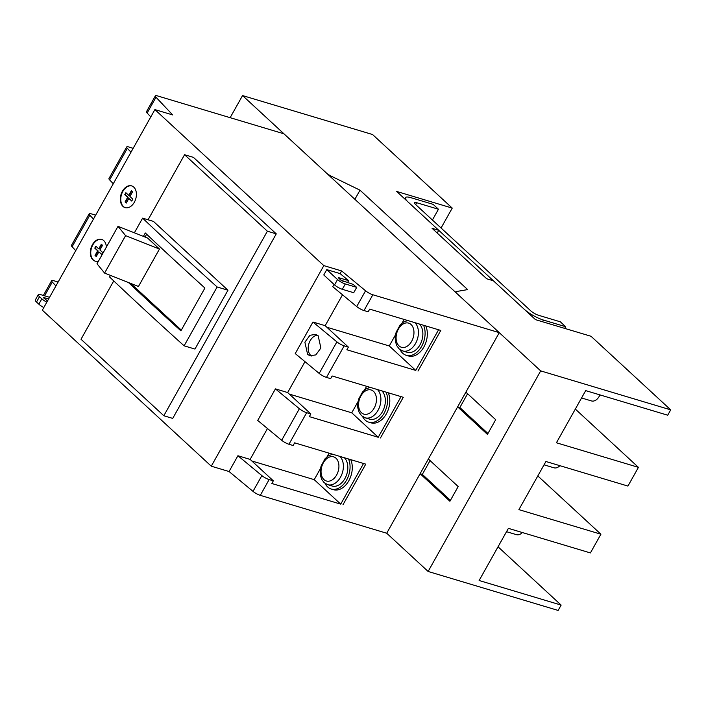 <?xml version="1.0" encoding="UTF-8"?>
<svg xmlns="http://www.w3.org/2000/svg" width="706" height="706" viewBox="0 0 706 706"><rect width="100%" height="100%" fill="white"/><g stroke="black" fill="none" stroke-linecap="round" stroke-linejoin="round"><path stroke-width="1.06" d="M317.479 335.235A11.031 7.466 -73.3 0 0 308.999 343.381A11.031 7.466 -73.3 0 0 310.746 355.374A11.031 7.466 -73.3 0 0 311.575 356.018M304.992 361.657L287.66 392.545L310.843 413.954L306.66 412.701L288.957 444.259L293.131 445.512L294.631 442.839L365.761 464.151L363.537 463.489L340.724 504.137L314.223 479.665L320.453 468.563M327.037 456.835L329.093 453.164M365.761 464.151L342.948 504.808L365.761 464.151M340.724 504.137L271.819 483.495L273.328 480.821L269.145 479.568L260.285 495.347L386.711 533.233L428.118 571.472L558.137 610.434L561.138 605.086L498.039 546.806M342.507 294.799L325.175 325.687L348.367 347.096L344.184 345.843L326.472 377.401L330.655 378.654L332.155 375.98L403.276 397.293L401.052 396.631L378.24 437.279L351.747 412.807L357.977 401.696M364.552 389.977L366.617 386.306M403.276 397.293L380.463 437.949L403.276 397.293M378.24 437.279L309.343 416.628L310.843 413.954M334.044 284.439L332.764 286.715L356.715 306.572L365.567 290.793A6.301 1.456 29.3 0 0 372.847 294.764L363.996 310.543L368.179 311.796L369.679 309.122L440.8 330.434L438.576 329.773L415.763 370.421L389.262 345.949L395.492 334.838M402.076 323.11L404.132 319.447M440.8 330.434L417.987 371.082L440.8 330.434M415.763 370.421L346.867 349.77L348.367 347.096M348.526 458.988A18.912 12.805 106.7 0 1 346.452 480.336A18.912 12.805 106.7 0 1 331.229 489.029A18.912 12.805 106.7 0 1 327.655 486.955A18.912 12.805 106.7 0 1 325.042 483.381M350.75 459.659A18.912 12.805 106.7 0 1 348.676 481.007A18.912 12.805 106.7 0 1 333.453 489.69L331.229 489.029M344.378 457.744A15.761 10.669 106.7 0 1 345.94 476.524A15.761 10.669 106.7 0 1 332.129 486.01L327.69 484.678A15.761 10.669 -73.3 0 0 341.501 475.191A15.761 10.669 -73.3 0 0 339.93 456.42M522.369 532.545A9.46 6.398 106.7 0 1 516.413 534.654L506.52 531.689M386.05 392.13A18.912 12.805 106.7 0 1 383.976 413.478A18.912 12.805 106.7 0 1 368.744 422.17A18.912 12.805 106.7 0 1 365.17 420.096A18.912 12.805 106.7 0 1 362.566 416.522M388.265 392.801A18.912 12.805 106.7 0 1 386.2 414.14A18.912 12.805 106.7 0 1 370.968 422.832L368.744 422.17M381.902 390.886A15.761 10.669 106.7 0 1 383.464 409.665A15.761 10.669 106.7 0 1 369.653 419.152L365.205 417.82A15.761 10.669 -73.3 0 0 379.016 408.333A15.761 10.669 -73.3 0 0 377.454 389.553M559.884 465.686A9.46 6.398 106.7 0 1 553.936 467.796L544.044 464.83M423.565 325.272A18.912 12.805 106.7 0 1 421.491 346.62A18.912 12.805 106.7 0 1 406.268 355.312A18.912 12.805 106.7 0 1 402.694 353.238A18.912 12.805 106.7 0 1 400.081 349.664M425.789 325.934A18.912 12.805 106.7 0 1 423.715 347.281A18.912 12.805 106.7 0 1 408.492 355.974L406.268 355.312M419.417 324.028A15.761 10.669 106.7 0 1 420.988 342.807A15.761 10.669 106.7 0 1 407.177 352.285L402.729 350.953A15.761 10.669 -73.3 0 0 416.54 341.475A15.761 10.669 -73.3 0 0 414.969 322.695M599.897 394.883A9.46 6.398 106.7 0 1 591.46 400.929L581.567 397.972M438.452 209.241L433.157 204.352L410.927 197.689A15.761 3.645 29.3 0 0 405.465 197.627A15.761 3.645 29.3 0 0 408.094 202.004L524.037 309.078A15.761 3.645 29.3 0 0 543.435 320.056L565.656 326.71L560.361 321.821L538.581 315.291A6.301 1.456 -150.7 0 1 530.824 310.905L415.543 204.44A6.301 1.456 -150.7 0 1 414.493 202.693A6.301 1.456 -150.7 0 1 416.672 202.719L438.452 209.241L432.407 220.016M565.656 326.71L564.721 328.396M437.199 233.042L438.744 230.306L396.666 191.45L452.237 208.102L372.565 134.528L242.546 95.566L326.304 172.917A6.301 1.456 29.3 0 0 331.396 176.235L360.007 190.179L467.672 289.601L456.27 291.552A6.301 1.456 29.3 0 0 455.864 291.781A6.301 1.456 29.3 0 0 456.914 293.537L540.681 370.888L670.7 409.851L667.699 415.199L585.689 390.621L556.416 442.777L638.436 467.354L575.328 409.074M638.436 467.354L627.925 486.072L545.914 461.495L518.901 509.635L600.912 534.213L537.813 475.941M600.912 534.213L590.41 552.93L508.391 528.353L479.127 580.508L561.138 605.086M449.916 501.26L420.105 473.726L428.357 459.015L458.168 486.549L449.916 501.26M540.681 370.888L428.118 571.472M487.44 434.393L457.62 406.868L465.881 392.157L495.691 419.691L487.44 434.393M670.7 409.851L591.028 336.277L535.466 319.633L493.397 280.776L486.734 278.782L432.072 228.303L438.744 230.306M242.546 95.566L230.138 117.681M360.007 190.179L354.88 199.313M452.237 208.102L441.065 228.012M450.428 500.342L422.329 474.388L420.105 473.726M422.329 474.388L430.069 460.594M487.952 433.484L459.844 407.53L457.62 406.868M459.844 407.53L467.593 393.736M122.959 206.381A11.349 7.678 -73.3 0 0 125.103 207.626A11.349 7.678 -73.3 0 0 135.111 200.663A11.349 7.678 -73.3 0 0 133.769 187.125A11.349 7.678 -73.3 0 0 131.625 185.881A11.349 7.678 -73.3 0 0 121.617 192.853A11.349 7.678 -73.3 0 0 122.959 206.381M131.845 185.96A11.349 7.678 -73.3 0 0 121.997 193.144A11.349 7.678 -73.3 0 0 123.409 206.514A11.349 7.678 -73.3 0 0 125.333 207.688M106.377 247.082A11.349 7.678 -73.3 0 0 103.747 240.614A11.349 7.678 -73.3 0 0 101.602 239.369A11.349 7.678 -73.3 0 0 91.603 246.341A11.349 7.678 -73.3 0 0 92.945 259.87A11.349 7.678 -73.3 0 0 95.089 261.114A11.349 7.678 -73.3 0 0 98.558 261.008M101.823 239.449A11.349 7.678 -73.3 0 0 91.983 246.632A11.349 7.678 -73.3 0 0 93.386 260.002A11.349 7.678 -73.3 0 0 95.31 261.176M318.141 335.721L320.895 347.987L315.82 354.897L310.04 355.745L307.631 354.447L304.877 342.181L309.952 335.271L315.723 334.415L318.141 335.721M113.745 280.926L81.013 339.259L163.827 415.737L267.38 231.206L276.267 233.862L193.453 157.385L184.566 154.72L148.057 219.787M163.827 415.737L172.714 418.402L276.267 233.862M347.467 282.691L348.614 280.653L340.115 273.61L326.781 269.621L337.547 279.558A6.301 1.456 29.3 0 0 345.305 283.953L356.715 287.368L353.106 284.377L340.972 280.22L338.818 278.235L338.553 277.793L339.101 277.802L348.614 280.653M343.434 281.482L340.486 279.779M356.715 287.368L353.715 292.716L342.304 289.301A6.301 1.456 29.3 0 1 334.547 284.906L323.78 274.969L326.781 269.621M365.567 290.793L341.616 270.936L340.115 273.61M341.616 270.936L323.833 265.615L211.279 466.189L229.053 471.52L253.004 491.367L261.864 475.588L237.913 455.741L229.053 471.52M267.468 428.516L250.136 459.403L237.913 455.741M275.428 388.882L257.725 420.441L281.676 440.288L299.379 408.73L275.428 388.882L287.66 392.545M312.952 322.024L295.24 353.582L319.191 373.43L336.903 341.872L312.952 322.024L325.175 325.687M372.847 294.764L499.274 332.65L283.953 133.805L157.526 95.919A6.301 1.456 29.3 0 0 155.346 95.892A6.301 1.456 29.3 0 0 156 97.251L172.679 114.928L154.896 109.598L42.334 310.172L211.279 466.189M386.711 533.233L499.274 332.65M336.903 341.872A6.301 1.456 29.3 0 0 344.184 345.843M363.996 310.543A6.301 1.456 -150.7 0 1 356.715 306.572M299.379 408.73A6.301 1.456 29.3 0 0 306.66 412.701M326.472 377.401A6.301 1.456 -150.7 0 1 319.191 373.43M261.864 475.588A6.301 1.456 29.3 0 0 269.145 479.568M250.136 459.403L273.328 480.821M288.957 444.259A6.301 1.456 -150.7 0 1 281.676 440.288M260.285 495.347A6.301 1.456 -150.7 0 1 253.004 491.367M43.816 307.534A7.254 1.677 -150.7 0 1 38.83 304.162L36.509 302.027A7.254 1.677 -150.7 0 1 35.3 300.006L38.3 294.658A7.254 1.677 -150.7 0 1 40.816 294.693L49.552 297.305M323.833 265.615L154.896 109.598M58.104 282.065L53.824 280.723A6.301 1.456 29.3 0 0 51.644 280.697A6.301 1.456 29.3 0 0 52.297 282.056L44.575 295.814M95.628 215.206L91.348 213.865A6.301 1.456 29.3 0 0 89.159 213.839A6.301 1.456 29.3 0 0 89.812 215.198L72.1 246.756L75.754 250.621M133.152 148.348L128.863 146.998A6.301 1.456 29.3 0 0 126.683 146.98A6.301 1.456 29.3 0 0 127.336 148.339L109.624 179.898L113.278 183.763M130.981 152.205L127.336 148.339M156 97.251L147.148 113.031L150.793 116.905M147.148 113.031A6.301 1.456 -150.7 0 1 146.486 111.672L155.346 95.892M93.466 219.063L89.812 215.198M109.624 179.898A6.301 1.456 -150.7 0 1 108.971 178.53L126.683 146.98M55.942 285.921L52.297 282.056M72.1 246.756A6.301 1.456 -150.7 0 1 71.447 245.397L89.159 213.839M267.38 231.206L184.566 154.72M227.967 290.228L153.44 221.393L142.603 218.145A2463.19 569.318 29.3 0 0 217.13 286.98L227.967 290.228L194.953 349.064L184.116 345.816A2463.19 569.318 -150.7 0 1 109.58 276.981L110.471 275.402M251.83 460.974L314.223 479.665M289.354 394.107L351.747 412.807M326.869 327.249L389.262 345.949M128.448 282.515A2463.19 569.318 29.3 0 0 180.904 330.832L204.916 288.039A2463.19 569.318 -150.7 0 1 145.295 232.98L143.389 236.369M142.603 218.145L134.378 232.803M184.116 345.816L217.13 286.98M159.468 249.033L147.536 238.01L118.017 226.335L97.004 263.779L104.585 273.072L138.464 286.477L159.468 249.033L125.597 235.636L104.585 273.072M130.769 283.433L181.31 330.108M146.636 234.242L145.074 237.04M118.017 226.335L125.597 235.636M46.817 302.186A7.254 1.677 -150.7 0 1 41.83 298.815L39.51 296.679A7.254 1.677 -150.7 0 1 38.3 294.658M48.661 298.903L43.251 297.438L47.478 301.012M95.857 246.2L94.772 248.124L97.657 250.789L95.045 255.44L96.237 256.543L98.849 251.892L101.726 254.548L102.811 252.624L99.925 249.968L102.538 245.309L101.346 244.205L98.734 248.865L95.857 246.2M131.36 190.726L128.748 195.377L125.871 192.712L124.785 194.635L127.671 197.301L125.059 201.951L126.25 203.054L128.863 198.404L131.748 201.06L132.825 199.136L129.948 196.48L132.551 191.82L131.36 190.726M96.192 246.518L94.772 248.124M101.69 244.523L99.184 248.997L98.734 248.865M98.849 251.892L101.832 254.372M95.222 248.256L98.099 250.921L95.486 255.572L96.343 256.357M95.486 255.572L95.045 255.44M98.099 250.921L97.657 250.789M128.863 198.404L131.845 200.883M126.215 193.029L125.236 194.777L128.113 197.433L125.5 202.084L126.356 202.869M125.5 202.084L125.059 201.951M128.113 197.433L127.671 197.301M125.236 194.777L124.785 194.635M131.704 191.035L129.198 195.509L128.748 195.377M323.983 479.612A12.611 8.534 106.7 0 1 323.366 462.792A12.611 8.534 106.7 0 1 335.994 458.22A12.611 8.534 106.7 0 1 336.612 475.032A12.611 8.534 106.7 0 1 323.983 479.612M361.507 412.754A12.611 8.534 106.7 0 1 360.881 395.934A12.611 8.534 106.7 0 1 373.509 391.353A12.611 8.534 106.7 0 1 374.136 408.174A12.611 8.534 106.7 0 1 361.507 412.754M399.022 345.887A12.611 8.534 106.7 0 1 398.405 329.075A12.611 8.534 106.7 0 1 411.033 324.495A12.611 8.534 106.7 0 1 411.651 341.316A12.611 8.534 106.7 0 1 399.022 345.887M416.672 202.719L415.649 204.546M543.435 320.056L542.49 321.733M331.396 176.235L330.885 177.153M338.845 278.261L339.101 277.802M39.51 296.679L36.509 302.027M41.83 298.815L38.83 304.162M43.798 297.447L43.543 297.897M342.304 289.301L345.305 283.953M334.547 284.906L337.547 279.558M332.623 454.223L328.237 455.961L325.078 458.732L321.062 466.075L320.162 470.964L320.295 474.767L321.645 479.295L324.072 482.595L327.69 484.678M370.138 387.365L365.752 389.103L362.593 391.865L358.586 399.217L357.677 404.106L357.81 407.909L359.169 412.436L361.587 415.737L365.205 417.82M407.662 320.506L403.276 322.245L400.117 325.007L396.101 332.349L395.201 337.247L395.334 341.051L396.684 345.578L399.111 348.87L402.729 350.953M405.465 197.627L404.75 198.907M455.864 291.781L455.573 292.302M43.357 295.452L51.644 280.697"/></g></svg>
